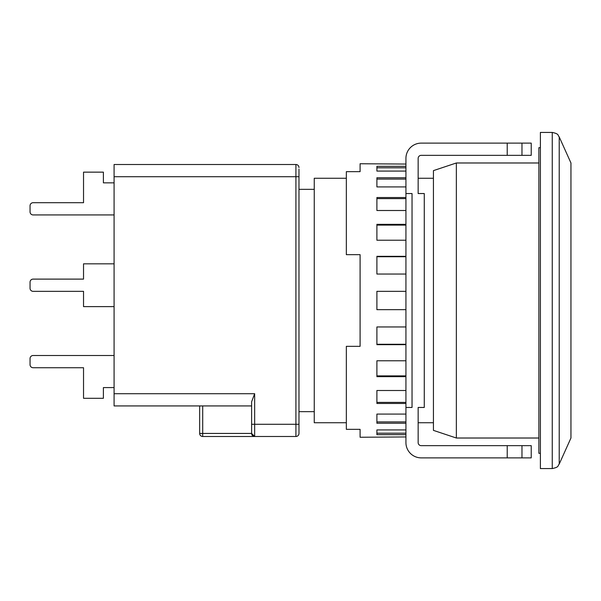 <?xml version="1.0" encoding="UTF-8"?>
<svg xmlns="http://www.w3.org/2000/svg" width="601" height="601" viewBox="0 0 601 601"><rect width="100%" height="100%" fill="white"/><g stroke="black" fill="none" stroke-linecap="round" stroke-linejoin="round"><path stroke-width="0.9" d="M538.864 162.984L456.354 162.984L456.354 438.016L538.864 438.016M456.354 438.016L433.434 430.376L433.434 170.624L456.354 162.984M540.389 453.297L538.864 453.297L538.864 147.703L540.389 147.703M346.341 422.736L314.255 422.736L314.255 178.264L346.341 178.264M540.389 132.423L540.389 468.577L552.259 468.577L552.259 132.423L540.389 132.423M559.223 136.93L570.95 162.984L570.95 438.016L559.223 464.07L559.223 136.93C557.54 135.24 559.448 133.963 552.259 132.423M251.609 405.93L114.085 405.93L114.085 176.732L295.917 176.732L295.917 436.491A3.058 3.058 0 0 0 298.975 433.434L298.975 423.96M298.975 433.434A3.058 3.058 0 0 1 295.917 436.491L254.659 436.491A3.058 3.058 0 0 1 251.609 433.434L251.609 424.268L251.609 433.434L254.659 436.491L202.71 436.491A3.058 3.058 -0 0 1 199.652 433.434L199.652 413.172M202.71 436.491L202.71 433.434L251.609 433.434A3.058 3.058 0 0 0 254.659 436.491L254.659 424.268L251.609 424.268L251.609 401.791L254.659 393.708L114.085 393.708M114.085 176.732L114.085 164.509L295.917 164.509L295.917 176.732L298.975 176.732L298.975 424.268L254.659 424.268L254.659 393.708M199.652 405.93L199.652 415.081M33.108 355.507L114.085 355.507L33.108 355.507A3.058 3.058 0 0 0 30.05 358.564L30.05 364.672A3.058 3.058 0 0 0 33.108 367.729L83.531 367.729L83.531 398.29L103.395 398.29L103.395 387.592L114.085 387.592M114.085 263.831L83.531 263.831L83.531 279.112L33.108 279.112A3.058 3.058 0 0 0 30.05 282.162L30.05 288.277A3.058 3.058 0 0 0 33.108 291.335L83.531 291.335L83.531 306.615L114.085 306.615M114.085 182.847L103.395 182.847L103.395 172.149L83.531 172.149L83.531 202.71L33.108 202.71A3.058 3.058 0 0 0 30.05 205.767L30.05 211.875A3.058 3.058 0 0 0 33.108 214.933L114.085 214.933M30.05 205.767L30.05 211.875M83.531 202.71L33.108 202.71M33.108 291.335L83.531 291.335M83.531 279.112L33.108 279.112M30.05 282.162L30.05 288.277M30.05 358.564L30.05 364.672M33.108 367.729L83.531 367.729M298.975 169.091L298.975 176.732M298.975 167.566A3.058 3.058 0 0 0 295.917 164.509A3.058 3.058 0 0 1 298.975 167.566M433.434 178.264L418.153 178.264L418.153 193.545L418.153 158.401A3.058 3.058 0 0 1 421.211 155.343L507.214 155.343L507.214 143.121L421.211 143.121A15.28 15.28 0 0 0 405.93 158.401L405.93 193.545L412.038 193.545L412.038 407.455L405.93 407.455L405.93 442.599A15.28 15.28 0 0 0 421.211 457.879L507.214 457.879L507.214 445.657L421.211 445.657A3.058 3.058 0 0 1 418.153 442.599L418.153 407.455L418.153 422.736L433.434 422.736M405.93 436.942L360.089 437.25L360.089 429.339L346.341 429.339L346.341 346.341L360.089 346.341L360.089 254.659L346.341 254.659L346.341 171.661L360.089 171.661L360.089 163.75L405.93 164.058M405.93 429.925L376.895 429.925L376.895 434.666L405.93 434.666M405.93 414.081L376.895 414.081L376.895 423.247L405.93 423.247M405.93 390.5L376.895 390.5L376.895 403.466L405.93 403.466M405.93 360.78L376.895 360.78L376.895 376.662L405.93 376.662M405.93 326.959L376.895 326.959L376.895 344.673L405.93 344.673M405.93 291.335L376.895 291.335L376.895 309.665L405.93 309.665M418.153 407.455L424.268 407.455L424.268 193.545L418.153 193.545M405.93 256.327L376.895 256.327L376.895 274.041L405.93 274.041M405.93 224.338L376.895 224.338L376.895 240.22L405.93 240.22M405.93 197.534L376.895 197.534L376.895 210.5L405.93 210.5M405.93 177.753L376.895 177.753L376.895 186.919L405.93 186.919M405.93 166.334L376.895 166.334L376.895 171.075L405.93 171.075M521.976 445.657L521.976 457.879L531.224 457.879L531.224 445.657L507.214 445.657M521.976 457.879L507.214 457.879M405.93 193.545L405.93 407.455M515.943 155.343L531.224 155.343L531.224 143.121L507.214 143.121M521.976 143.121L521.976 155.343L507.214 155.343M405.93 433.193L376.895 433.193M405.93 421.925L376.895 421.925M405.93 402.385L376.895 402.385M405.93 375.895L376.895 375.895M405.93 344.275L376.895 344.275M376.895 256.725L405.93 256.725M376.895 225.105L405.93 225.105M376.895 198.615L405.93 198.615M376.895 179.075L405.93 179.075M376.895 167.807L405.93 167.807M199.652 433.434L202.71 433.434L202.71 405.93M314.255 411.662L298.975 411.662M314.255 189.338L298.975 189.338M559.223 464.07C557.54 465.76 559.448 467.037 552.259 468.577"/></g></svg>
